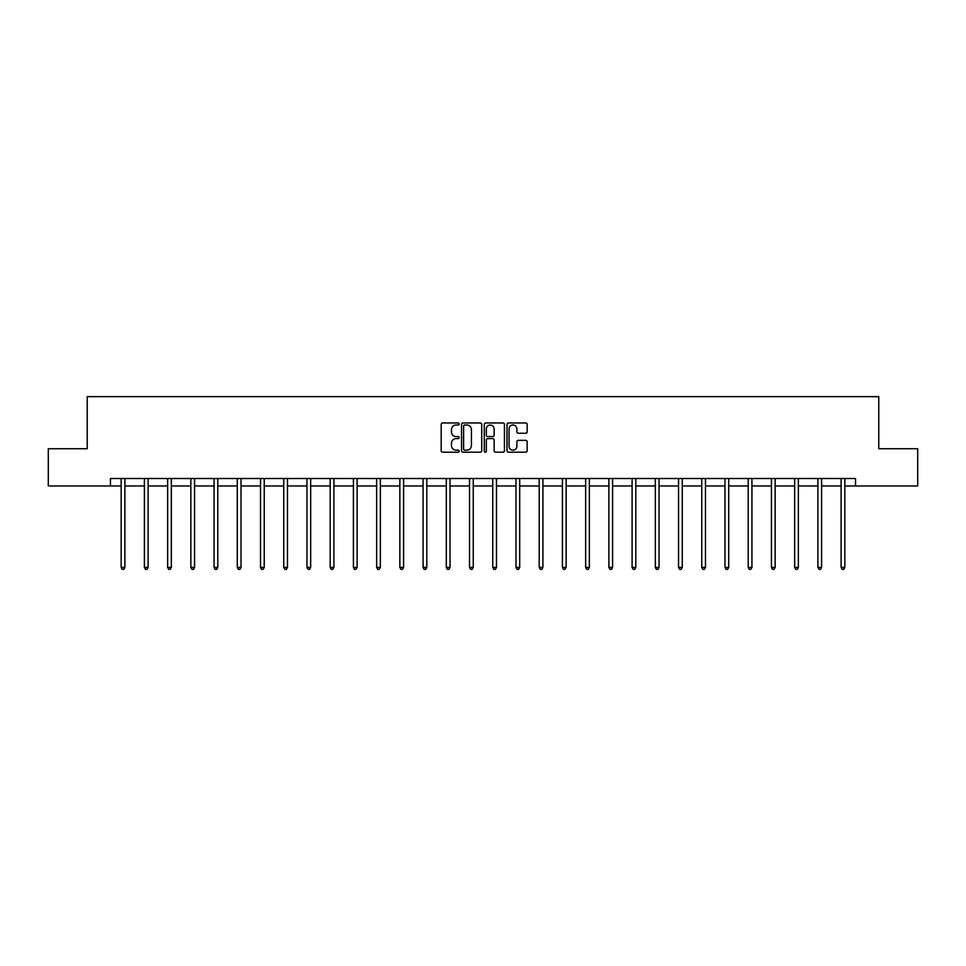 <?xml version="1.0" encoding="UTF-8"?>
<svg xmlns="http://www.w3.org/2000/svg" width="966" height="966" viewBox="0 0 966 966"><rect width="100%" height="100%" fill="white"/><g stroke="black" fill="none" stroke-linecap="round" stroke-linejoin="round"><path stroke-width="1.45" d="M459.176 423.989A1.026 1.026 0 0 0 458.162 422.963L442.633 422.963A1.461 1.461 0 0 0 441.172 424.424L441.172 450.736A1.461 1.461 0 0 0 442.633 452.197L458.162 452.197A1.026 1.026 0 0 0 459.176 451.17A1.026 1.026 0 0 0 458.162 450.144L456.145 450.144A4.673 4.673 0 0 1 451.472 445.471L451.472 443.273A4.673 4.673 0 0 1 456.145 438.6L458.162 438.6A1.026 1.026 0 0 0 459.176 437.574A1.026 1.026 0 0 0 458.162 436.56L456.145 436.56A4.673 4.673 0 0 1 451.472 431.887L451.472 429.689A4.673 4.673 0 0 1 456.145 425.016L458.162 425.016A1.026 1.026 0 0 0 459.176 423.989M525.709 433.263A1.461 1.461 0 0 0 527.17 431.802L527.17 424.424A1.461 1.461 0 0 0 525.709 422.963L508.466 422.963A1.461 1.461 0 0 0 507.005 424.424L507.005 450.736A1.461 1.461 0 0 0 508.466 452.197L525.709 452.197A1.461 1.461 0 0 0 527.17 450.736L527.17 441.812A1.461 1.461 0 0 0 525.709 440.351L518.331 440.351A1.461 1.461 0 0 0 516.87 441.812L516.87 446.244A3.912 3.912 0 0 1 512.958 450.144A3.912 3.912 0 0 1 509.046 446.244L509.046 428.916A3.912 3.912 0 0 1 512.958 425.016A3.912 3.912 0 0 1 516.87 428.916L516.87 431.802A1.461 1.461 0 0 0 518.331 433.263L525.709 433.263M110.45 485.958L48.3 485.958L48.3 448.743L87.23 448.743L87.23 396.64L878.77 396.64L878.77 448.743L917.7 448.743L917.7 485.958L855.55 485.958L855.55 478.52L110.45 478.52L110.45 485.958L121.173 485.958M481.72 424.424A1.461 1.461 0 0 0 480.259 422.963L463.016 422.963A1.461 1.461 0 0 0 461.555 424.424L461.555 450.736A1.461 1.461 0 0 0 463.016 452.197L480.259 452.197A1.461 1.461 0 0 0 481.72 450.736L481.72 424.424M485.741 422.963L502.984 422.963A1.461 1.461 0 0 1 504.445 424.424L504.445 450.736A1.461 1.461 0 0 1 502.984 452.197L495.606 452.197A1.461 1.461 0 0 1 494.145 450.736L494.145 440.061A1.461 1.461 0 0 0 492.684 438.6L487.782 438.6A1.461 1.461 0 0 0 486.321 440.061L486.321 451.17A1.026 1.026 0 0 1 485.306 452.197A1.026 1.026 0 0 1 484.28 451.17L484.28 424.424A1.461 1.461 0 0 1 485.741 422.963M124.892 485.958L144.393 485.958M148.112 485.958L167.625 485.958M171.344 485.958L190.845 485.958M194.564 485.958L214.066 485.958M217.785 485.958L237.286 485.958M241.017 485.958L260.518 485.958M264.237 485.958L283.738 485.958M287.457 485.958L306.959 485.958M310.678 485.958L330.191 485.958M333.91 485.958L353.411 485.958M357.13 485.958L376.631 485.958M380.35 485.958L399.852 485.958M403.583 485.958L423.084 485.958M426.803 485.958L446.304 485.958M450.023 485.958L469.524 485.958M473.243 485.958L492.757 485.958M496.476 485.958L515.977 485.958M519.696 485.958L539.197 485.958M542.916 485.958L562.417 485.958M566.148 485.958L585.65 485.958M589.369 485.958L608.87 485.958M612.589 485.958L632.09 485.958M635.809 485.958L655.322 485.958M659.041 485.958L678.543 485.958M682.262 485.958L701.763 485.958M705.482 485.958L724.983 485.958M728.714 485.958L748.215 485.958M751.934 485.958L771.436 485.958M775.155 485.958L794.656 485.958M798.375 485.958L817.888 485.958M821.607 485.958L841.108 485.958M844.827 485.958L855.55 485.958M464.622 425.016A1.026 1.026 0 0 0 463.608 426.03L463.608 449.13A1.026 1.026 0 0 0 464.622 450.144L466.747 450.144A4.673 4.673 0 0 0 471.42 445.471L471.42 429.689A4.673 4.673 0 0 0 466.747 425.016L464.622 425.016M494.145 429.001A3.912 3.912 0 0 0 490.233 425.088A3.912 3.912 0 0 0 486.321 429.001L486.321 435.098A1.461 1.461 0 0 0 487.782 436.56L492.684 436.56A1.461 1.461 0 0 0 494.145 435.098L494.145 429.001M125.085 478.52L125 478.738A1.485 1.485 0 0 0 124.892 479.293L124.892 567.428L121.173 567.428L121.173 479.293A1.485 1.485 0 0 0 121.064 478.738L120.979 478.52M124.892 567.428L123.781 569.36L122.284 569.36L121.173 567.428M148.317 478.52L148.221 478.738A1.485 1.485 0 0 0 148.112 479.293L148.112 567.428L144.393 567.428L144.393 479.293A1.485 1.485 0 0 0 144.284 478.738L144.2 478.52M148.112 567.428L147.001 569.36L145.516 569.36L144.393 567.428M171.537 478.52L171.453 478.738A1.485 1.485 0 0 0 171.344 479.293L171.344 567.428L167.625 567.428L167.625 479.293A1.485 1.485 0 0 0 167.516 478.738L167.42 478.52M171.344 567.428L170.221 569.36L168.736 569.36L167.625 567.428M194.758 478.52L194.673 478.738A1.485 1.485 0 0 0 194.564 479.293L194.564 567.428L190.845 567.428L190.845 479.293A1.485 1.485 0 0 0 190.737 478.738L190.652 478.52M194.564 567.428L193.454 569.36L191.956 569.36L190.845 567.428M217.978 478.52L217.893 478.738A1.485 1.485 0 0 0 217.785 479.293L217.785 567.428L214.066 567.428L214.066 479.293A1.485 1.485 0 0 0 213.957 478.738L213.872 478.52M217.785 567.428L216.674 569.36L215.189 569.36L214.066 567.428M241.21 478.52L241.126 478.738A1.485 1.485 0 0 0 241.017 479.293L241.017 567.428L237.286 567.428L237.286 479.293A1.485 1.485 0 0 0 237.177 478.738L237.093 478.52M241.017 567.428L239.894 569.36L238.409 569.36L237.286 567.428M264.43 478.52L264.346 478.738A1.485 1.485 0 0 0 264.237 479.293L264.237 567.428L260.518 567.428L260.518 479.293A1.485 1.485 0 0 0 260.409 478.738L260.313 478.52M264.237 567.428L263.114 569.36L261.629 569.36L260.518 567.428M287.651 478.52L287.566 478.738A1.485 1.485 0 0 0 287.457 479.293L287.457 567.428L283.738 567.428L283.738 479.293A1.485 1.485 0 0 0 283.63 478.738L283.545 478.52M287.457 567.428L286.347 569.36L284.849 569.36L283.738 567.428M310.883 478.52L310.786 478.738A1.485 1.485 0 0 0 310.678 479.293L310.678 567.428L306.959 567.428L306.959 479.293A1.485 1.485 0 0 0 306.85 478.738L306.765 478.52M310.678 567.428L309.567 569.36L308.082 569.36L306.959 567.428M334.103 478.52L334.019 478.738A1.485 1.485 0 0 0 333.91 479.293L333.91 567.428L330.191 567.428L330.191 479.293A1.485 1.485 0 0 0 330.082 478.738L329.986 478.52M333.91 567.428L332.787 569.36L331.302 569.36L330.191 567.428M357.323 478.52L357.239 478.738A1.485 1.485 0 0 0 357.13 479.293L357.13 567.428L353.411 567.428L353.411 479.293A1.485 1.485 0 0 0 353.302 478.738L353.218 478.52M357.13 567.428L356.019 569.36L354.522 569.36L353.411 567.428M380.556 478.52L380.459 478.738A1.485 1.485 0 0 0 380.35 479.293L380.35 567.428L376.631 567.428L376.631 479.293A1.485 1.485 0 0 0 376.523 478.738L376.438 478.52M380.35 567.428L379.24 569.36L377.754 569.36L376.631 567.428M403.776 478.52L403.691 478.738A1.485 1.485 0 0 0 403.583 479.293L403.583 567.428L399.852 567.428L399.852 479.293A1.485 1.485 0 0 0 399.743 478.738L399.658 478.52M403.583 567.428L402.46 569.36L400.975 569.36L399.852 567.428M426.996 478.52L426.912 478.738A1.485 1.485 0 0 0 426.803 479.293L426.803 567.428L423.084 567.428L423.084 479.293A1.485 1.485 0 0 0 422.975 478.738L422.879 478.52M426.803 567.428L425.68 569.36L424.195 569.36L423.084 567.428M450.216 478.52L450.132 478.738A1.485 1.485 0 0 0 450.023 479.293L450.023 567.428L446.304 567.428L446.304 479.293A1.485 1.485 0 0 0 446.195 478.738L446.111 478.52M450.023 567.428L448.912 569.36L447.415 569.36L446.304 567.428M473.449 478.52L473.352 478.738A1.485 1.485 0 0 0 473.243 479.293L473.243 567.428L469.524 567.428L469.524 479.293A1.485 1.485 0 0 0 469.416 478.738L469.331 478.52M473.243 567.428L472.132 569.36L470.647 569.36L469.524 567.428M496.669 478.52L496.584 478.738A1.485 1.485 0 0 0 496.476 479.293L496.476 567.428L492.757 567.428L492.757 479.293A1.485 1.485 0 0 0 492.648 478.738L492.551 478.52M496.476 567.428L495.353 569.36L493.868 569.36L492.757 567.428M519.889 478.52L519.805 478.738A1.485 1.485 0 0 0 519.696 479.293L519.696 567.428L515.977 567.428L515.977 479.293A1.485 1.485 0 0 0 515.868 478.738L515.784 478.52M519.696 567.428L518.585 569.36L517.088 569.36L515.977 567.428M543.121 478.52L543.025 478.738A1.485 1.485 0 0 0 542.916 479.293L542.916 567.428L539.197 567.428L539.197 479.293A1.485 1.485 0 0 0 539.088 478.738L539.004 478.52M542.916 567.428L541.805 569.36L540.32 569.36L539.197 567.428M566.342 478.52L566.257 478.738A1.485 1.485 0 0 0 566.148 479.293L566.148 567.428L562.417 567.428L562.417 479.293A1.485 1.485 0 0 0 562.309 478.738L562.224 478.52M566.148 567.428L565.025 569.36L563.54 569.36L562.417 567.428M589.562 478.52L589.477 478.738A1.485 1.485 0 0 0 589.369 479.293L589.369 567.428L585.65 567.428L585.65 479.293A1.485 1.485 0 0 0 585.541 478.738L585.444 478.52M589.369 567.428L588.246 569.36L586.76 569.36L585.65 567.428M612.782 478.52L612.698 478.738A1.485 1.485 0 0 0 612.589 479.293L612.589 567.428L608.87 567.428L608.87 479.293A1.485 1.485 0 0 0 608.761 478.738L608.677 478.52M612.589 567.428L611.478 569.36L609.981 569.36L608.87 567.428M636.014 478.52L635.918 478.738A1.485 1.485 0 0 0 635.809 479.293L635.809 567.428L632.09 567.428L632.09 479.293A1.485 1.485 0 0 0 631.981 478.738L631.897 478.52M635.809 567.428L634.698 569.36L633.213 569.36L632.09 567.428M659.235 478.52L659.15 478.738A1.485 1.485 0 0 0 659.041 479.293L659.041 567.428L655.322 567.428L655.322 479.293A1.485 1.485 0 0 0 655.214 478.738L655.117 478.52M659.041 567.428L657.918 569.36L656.433 569.36L655.322 567.428M682.455 478.52L682.37 478.738A1.485 1.485 0 0 0 682.262 479.293L682.262 567.428L678.543 567.428L678.543 479.293A1.485 1.485 0 0 0 678.434 478.738L678.349 478.52M682.262 567.428L681.151 569.36L679.653 569.36L678.543 567.428M705.687 478.52L705.591 478.738A1.485 1.485 0 0 0 705.482 479.293L705.482 567.428L701.763 567.428L701.763 479.293A1.485 1.485 0 0 0 701.654 478.738L701.57 478.52M705.482 567.428L704.371 569.36L702.886 569.36L701.763 567.428M728.907 478.52L728.823 478.738A1.485 1.485 0 0 0 728.714 479.293L728.714 567.428L724.983 567.428L724.983 479.293A1.485 1.485 0 0 0 724.874 478.738L724.79 478.52M728.714 567.428L727.591 569.36L726.106 569.36L724.983 567.428M752.128 478.52L752.043 478.738A1.485 1.485 0 0 0 751.934 479.293L751.934 567.428L748.215 567.428L748.215 479.293A1.485 1.485 0 0 0 748.107 478.738L748.022 478.52M751.934 567.428L750.811 569.36L749.326 569.36L748.215 567.428M775.348 478.52L775.263 478.738A1.485 1.485 0 0 0 775.155 479.293L775.155 567.428L771.436 567.428L771.436 479.293A1.485 1.485 0 0 0 771.327 478.738L771.242 478.52M775.155 567.428L774.044 569.36L772.546 569.36L771.436 567.428M798.58 478.52L798.484 478.738A1.485 1.485 0 0 0 798.375 479.293L798.375 567.428L794.656 567.428L794.656 479.293A1.485 1.485 0 0 0 794.547 478.738L794.463 478.52M798.375 567.428L797.264 569.36L795.779 569.36L794.656 567.428M821.8 478.52L821.716 478.738A1.485 1.485 0 0 0 821.607 479.293L821.607 567.428L817.888 567.428L817.888 479.293A1.485 1.485 0 0 0 817.779 478.738L817.683 478.52M821.607 567.428L820.484 569.36L818.999 569.36L817.888 567.428M845.021 478.52L844.936 478.738A1.485 1.485 0 0 0 844.827 479.293L844.827 567.428L841.108 567.428L841.108 479.293A1.485 1.485 0 0 0 841 478.738L840.915 478.52M844.827 567.428L843.716 569.36L842.219 569.36L841.108 567.428"/></g></svg>
